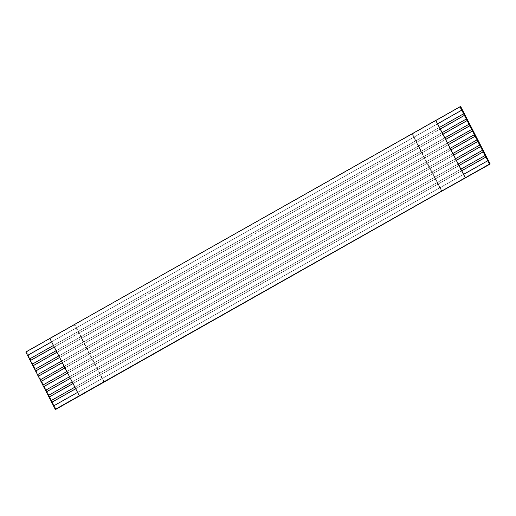 <?xml version="1.0" encoding="UTF-8"?>
<svg xmlns="http://www.w3.org/2000/svg" width="516" height="516" viewBox="0 0 516 516"><rect width="100%" height="100%" fill="white"/><g stroke="black" fill="none" stroke-linecap="round" stroke-linejoin="round"><path stroke-width="0.39" stroke-dasharray="2.58 1.94" d="M26.568 351.873L74.807 324.622L26.568 351.873L56.038 409.214L26.568 351.873L74.807 324.622L26.568 351.873M412.49 133.889L74.343 324.712L412.026 133.979L441.49 191.32L412.026 133.979L412.49 133.889L441.96 191.23L412.49 133.889L460.73 106.638L412.49 133.889M55.573 409.304L26.103 351.957L55.573 409.304M54.341 346.997L53.535 345.43L439.458 127.446L53.535 345.43L49.833 338.412L51.587 341.824L437.581 123.801L51.664 341.779L54.341 346.997L440.264 129.013L54.341 346.997L56.141 350.687L442.141 132.664L56.218 350.641L54.341 346.997M57.018 352.209L56.218 350.641L57.018 352.209L442.941 134.225L57.018 352.209L58.895 355.859L444.818 137.875L58.895 355.859L57.018 352.209M59.701 357.42L58.895 355.859L59.624 357.465L445.618 139.436L59.701 357.42L61.501 361.11L447.495 143.087L61.572 361.071L59.701 357.42M62.378 362.632L61.572 361.071L62.301 362.677L448.301 144.654L62.378 362.632L64.177 366.328L450.178 148.298L64.255 366.283L62.378 362.632M65.055 367.844L64.255 366.283L64.984 367.889L450.978 149.866L65.055 367.844L66.854 371.539L452.855 153.51L66.932 371.494L65.055 367.844M67.738 373.062L66.932 371.494L67.738 373.062L453.661 155.077L67.738 373.062L69.537 376.751L455.531 158.728L69.608 376.706L67.738 373.062M70.415 378.273L69.608 376.706L70.415 378.273L456.338 160.289L70.415 378.273L72.292 381.924L458.214 163.94L72.292 381.924L70.415 378.273M73.091 383.485L72.292 381.924L73.02 383.53L459.014 165.501L73.091 383.485L74.968 387.135L460.891 169.151L74.968 387.135L73.091 383.485M75.775 388.696L74.968 387.135L75.697 388.742L461.697 170.719L75.775 388.696L77.574 392.392L463.568 174.363L77.652 392.347L75.775 388.696M79.393 395.733L77.652 392.347L79.393 395.733M103.813 382.053L74.343 324.712L103.813 382.053M104.277 381.963L74.807 324.622L104.277 381.963M487.794 160.721L53.632 405.95L487.794 160.721M75.71 388.774L461.71 170.744L75.71 388.774M485.117 155.51L50.955 400.738L485.117 155.51M73.033 383.556L459.034 165.533L73.033 383.556M482.434 150.298L48.272 395.527L482.434 150.298M70.357 378.344L456.35 160.321L70.357 378.344M479.757 145.08L45.595 390.315L479.757 145.08M67.673 373.132L453.674 155.11L67.673 373.132M477.081 139.868L42.918 385.097L477.081 139.868M64.997 367.921L450.997 149.892L64.997 367.921M474.398 134.657L40.235 379.886L474.398 134.657M62.32 362.709L448.314 144.68L62.32 362.709M471.721 129.445L37.558 374.674L471.721 129.445M59.637 357.491L445.637 139.468L59.637 357.491M469.044 124.233L34.882 369.462L469.044 124.233M56.96 352.28L442.96 134.257L56.96 352.28M466.361 119.015L32.198 364.251L466.361 119.015M54.283 347.068L440.277 129.045L54.283 347.068M463.684 113.804L29.522 359.033L463.684 113.804M51.6 341.856L437.6 123.827L51.6 341.856"/><path stroke-width="0.77" d="M460.73 106.638L460.266 106.728L489.736 164.075L490.2 163.985L460.73 106.638L490.2 163.985L441.49 191.32L490.2 163.985L441.49 191.32L489.736 164.075L460.266 106.728L460.73 106.638M56.038 409.214L104.277 381.963L55.573 409.304L79.393 395.733L55.27 409.362L53.529 405.969L55.573 409.304L441.49 191.32L56.038 409.214M53.535 345.43L29.418 359.052L30.218 360.62L54.341 346.997L30.218 360.62L29.418 359.052L53.535 345.43M439.458 127.446L440.264 129.013L464.381 115.391L463.581 113.823L439.458 127.446L463.581 113.823L466.361 119.015L442.141 132.664L442.941 134.225L467.064 120.602L466.258 119.035L469.044 124.233L444.818 137.875L445.618 139.436L469.741 125.814L468.934 124.253L471.721 129.445L447.495 143.087L448.301 144.654L472.417 131.025L471.618 129.464L474.398 134.657L450.178 148.298L450.978 149.866L475.101 136.243L474.294 134.676L477.081 139.868L452.855 153.51L453.661 155.077L477.777 141.455L476.978 139.888L479.757 145.08L455.531 158.728L456.338 160.289L480.454 146.667L479.654 145.099L482.434 150.298L458.214 163.94L459.014 165.501L483.137 151.878L482.331 150.317L485.117 155.51L460.891 169.151L461.697 170.719L485.814 157.09L485.014 155.529L487.794 160.721L463.568 174.363L465.309 177.756L489.432 164.127L487.691 160.74L489.736 164.075L79.303 395.753L49.833 338.412L435.756 120.428L437.581 123.801L461.704 110.172L459.962 106.786L435.839 120.409L459.962 106.786L463.684 113.804L461.704 110.172L437.581 123.801L439.458 127.446L435.756 120.428L49.833 338.412L79.303 395.753L465.226 177.768L435.756 120.428L465.309 177.756L463.568 174.363L487.794 160.721L485.814 157.09L461.697 170.719L463.568 174.363L460.891 169.151L485.117 155.51L483.137 151.878L459.014 165.501L460.891 169.151L458.214 163.94L482.434 150.298L480.564 146.647L456.338 160.289L458.214 163.94L455.531 158.728L479.757 145.08L477.777 141.455L453.661 155.077L455.531 158.728L452.855 153.51L477.081 139.868L475.101 136.243L450.978 149.866L452.855 153.51L450.178 148.298L474.398 134.657L472.521 131.006L448.301 144.654L450.178 148.298L447.495 143.087L471.721 129.445L469.741 125.814L445.618 139.436L447.495 143.087L444.818 137.875L469.044 124.233L467.064 120.602L442.941 134.225L444.818 137.875L442.141 132.664L466.361 119.015L464.381 115.391L440.264 129.013L442.141 132.664L439.458 127.446M49.923 338.393L25.8 352.015L27.542 355.408L51.664 341.779L27.542 355.408L25.8 352.015L49.923 338.393M56.218 350.641L32.095 364.27L32.901 365.831L57.018 352.209L32.901 365.831L32.095 364.27L56.218 350.641M58.895 355.859L34.772 369.482L35.578 371.043L59.701 357.42L35.578 371.043L34.772 369.482L58.895 355.859M61.572 361.071L37.455 374.693L38.255 376.254L62.378 362.632L38.255 376.254L37.455 374.693L61.572 361.071M64.255 366.283L40.132 379.905L40.938 381.472L65.055 367.844L40.938 381.472L40.132 379.905L64.255 366.283M66.932 371.494L42.815 385.117L43.615 386.684L67.738 373.062L43.615 386.684L42.815 385.117L66.932 371.494M69.608 376.706L45.492 390.335L46.298 391.896L70.415 378.273L46.298 391.896L45.492 390.335L69.608 376.706M72.292 381.924L48.169 395.546L48.975 397.107L73.091 383.485L48.975 397.107L48.169 395.546L72.292 381.924M74.968 387.135L50.852 400.758L51.652 402.319L75.775 388.696L51.652 402.319L50.852 400.758L74.968 387.135M77.652 392.347L53.529 405.969L77.652 392.347M53.632 405.95L51.652 402.319L75.71 388.774L51.755 402.299L53.632 405.95M50.955 400.738L48.975 397.107L73.033 383.556L49.078 397.088L50.955 400.738M48.272 395.527L46.298 391.896L70.357 378.344L46.401 391.876L48.272 395.527M45.595 390.315L43.615 386.684L67.673 373.132L43.718 386.665L45.595 390.315M42.918 385.097L40.938 381.472L64.997 367.921L41.041 381.453L42.918 385.097M40.235 379.886L38.255 376.254L62.32 362.709L38.365 376.235L40.235 379.886M37.558 374.674L35.578 371.043L59.637 357.491L35.681 371.023L37.558 374.674M34.882 369.462L32.901 365.831L56.96 352.28L33.005 365.812L34.882 369.462M32.198 364.251L30.218 360.62L54.283 347.068L30.321 360.6L32.198 364.251M29.522 359.033L27.542 355.408L51.6 341.856L27.645 355.389L29.522 359.033M461.71 170.744L485.917 157.07L461.71 170.744M459.034 165.533L483.24 151.859L459.034 165.533M456.35 160.321L480.564 146.647L456.35 160.321M453.674 155.11L477.88 141.436L453.674 155.11M450.997 149.892L475.204 136.218L450.997 149.892M448.314 144.68L472.521 131.006L448.314 144.68M445.637 139.468L469.844 125.794L445.637 139.468M442.96 134.257L467.167 120.583L442.96 134.257M440.277 129.045L464.484 115.371L440.277 129.045M437.6 123.827L461.807 110.153L437.6 123.827"/></g></svg>
